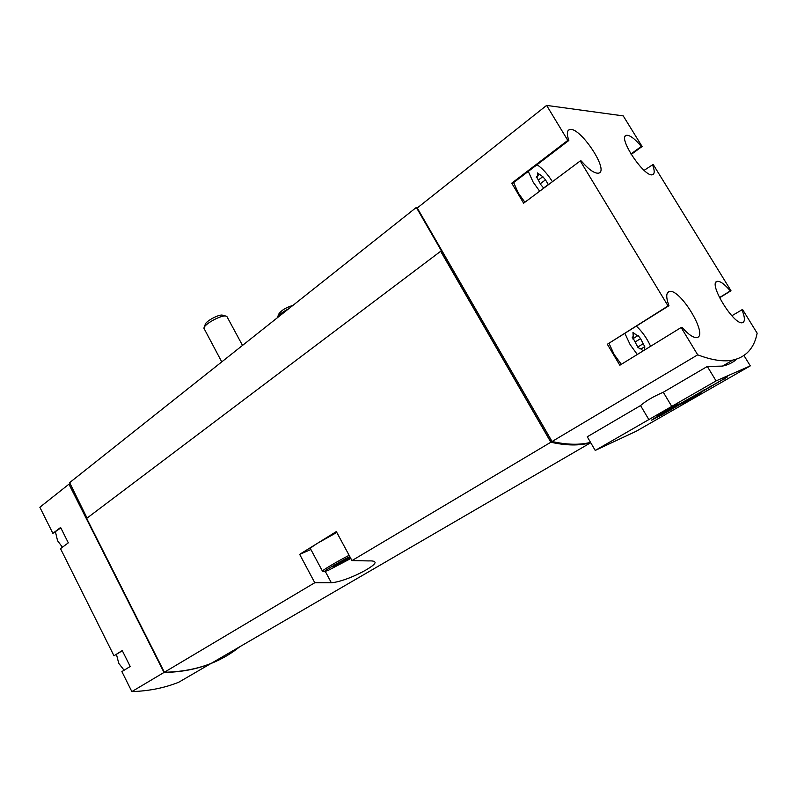 <?xml version="1.0" encoding="UTF-8"?>
<svg xmlns="http://www.w3.org/2000/svg" width="797" height="797" viewBox="0 0 797 797"><rect width="100%" height="100%" fill="white"/><g stroke="black" fill="none" stroke-linecap="round" stroke-linejoin="round"><path stroke-width="1.2" d="M631.194 154.449L642.103 146.499L623.234 115.894L546.612 105.403L567.803 140.392L511.754 183.171L523.629 203.185L580.256 160.944L668.065 305.928L607.354 344.254L619.817 365.245L681.146 327.507L697.694 354.834L552.062 441.498C566.936 444.846 579.748 445.134 590.517 442.365M697.694 354.834C711.89 360.204 723.596 361.958 732.802 360.105C746.092 357.116 754.201 348.14 757.15 333.186L742.545 309.485L731.835 315.761M736.797 359.068C732.961 362.575 728.189 364.916 722.49 366.102L707.318 366.451L663.293 392.244C653.281 396.557 645.709 400.991 640.549 405.573L587.269 436.786L595.229 450.444L636.295 431.207L750.296 365.873L743.96 355.532M55.481 531.997L57.553 540.725L62.435 547.22M116.462 654.447L118.743 663.303L124.103 670.237M528.291 171.395L533.103 182.045L539.679 191.21M552.431 181.696C547.688 174.174 542.568 168.516 537.058 164.71M540.486 183.599L545.477 179.853L542.827 176.685L537.437 172.929L537.656 176.735L536.441 176.565L540.675 184.476L543.355 187.674L544.451 187.654M545.477 179.853L548.436 184.675M624.938 333.495L630.128 344.613L637.301 354.486M650.621 346.287C646.955 338.346 642.233 331.652 636.474 326.212M635.239 341.933L640.559 338.625L638.028 335.447L637.52 335.856L632.967 332.369L633.256 337.071L632.509 337.021L636.933 345.509L639.473 348.717L640.011 348.289L643.189 350.869M640.559 338.625L644.932 347.024L644.235 346.974L644.464 350.082M164.003 672.459L131.854 691.597L121.871 671.602L130.21 666.481L122.24 650.561L113.971 655.772L60.512 548.655L68.313 542.837L60.612 527.455L52.881 533.362L39.85 507.261L68.95 484.187L164.003 672.459C181.168 672.15 196.769 669.191 210.816 663.582C221.586 659.278 231.23 653.67 239.748 646.765M131.854 691.597C149.009 691.049 164.67 687.911 178.837 682.182L210.816 663.582M417.309 208.077L416.901 208.406L441.399 250.846L440.661 251.274L550.847 442.225L351.975 560.59L336.334 531.589L299.662 554.343L314.775 582.727L164.371 672.25C181.537 671.931 197.138 668.972 211.185 663.373L590.716 442.714M550.847 442.225C566.368 445.692 579.648 445.842 590.707 442.684M314.775 582.727L331.333 582.727C346.725 581.71 378.406 564.953 374.779 561.935C374.072 561.088 371.93 560.749 368.373 560.919L351.975 560.59M440.661 251.274L86.674 518.379L164.371 672.25M417.847 207.509L416.193 207.549L69.628 482.653L87.062 518.09M719.552 297.819L730.998 290.746L653.171 164.461L644.096 170.349M546.612 105.403L417.249 207.977L552.062 441.498M416.193 207.549L417.299 208.087M163.853 671.213L86.714 518.448M299.662 554.343L310.91 549.532M322.456 571.15L310.461 548.705C310.153 548.216 312.583 546.353 317.774 543.106L336.792 532.446M730.998 290.746L730.321 290.905C724.652 284.21 720.309 281.022 717.29 281.341C707.487 282.218 733.917 325.704 742.495 322.675C745.205 321.669 745.006 317.336 741.897 309.674M642.103 146.499L641.306 146.439C634.681 138.588 629.69 134.882 626.342 135.331C617.167 136.885 644.763 178.259 652.604 174.663C654.795 173.766 654.726 170.349 652.394 164.421M580.256 160.944L581.272 160.994C588.863 169.711 594.672 173.756 598.677 173.128C609.815 170.787 579.21 125.358 569.407 129.652C566.876 130.678 566.687 134.285 568.839 140.471L567.803 140.392M681.146 327.507L682.003 327.258C688.349 334.511 693.31 337.928 696.887 337.52C708.912 335.935 679.951 287.896 669.271 291.533C666.023 292.648 665.913 297.371 668.952 305.709L668.065 305.928M551.325 440.213L550.249 440.861L551.903 441.219M440.841 251.264L550.249 440.861M69.817 483.948L68.95 484.187M222.333 656.887L228.749 653.161M113.971 655.772L122.33 650.741M52.881 533.362L60.841 527.903M222.692 656.678L229.108 652.952M641.306 146.439L630.925 154M511.754 183.171L512.85 183.18L568.839 140.471M513.657 182.563L518.369 193.153L524.894 202.239M607.354 344.254L668.952 305.709M609.087 343.497L614.178 354.555L621.301 364.329M730.321 290.905L719.462 297.62M750.296 365.873L716.075 380.896L707.318 366.451M716.075 380.896L671.751 406.4L663.293 392.244M671.751 406.4L648.858 419.581L640.549 405.573M648.858 419.581L595.229 450.444M682.003 404.258L701.499 393.23L682.003 404.258M657.714 415.357L657.027 415.626C654.686 416.353 678.675 402.883 678.038 403.84L657.714 415.357M653.699 418.644L651.269 420.328L662.108 414.779L727.472 376.911L653.699 418.644M661.679 414.051L662.108 414.779M674.82 406.769L675.139 407.297M677.43 405.025L677.749 405.543M678.835 404.199L679.154 404.737M685.639 400.293L686.078 401.021M699.128 392.801L699.447 393.339M701.958 390.958L702.267 391.466M703.382 390.092L703.711 390.63M710.237 386.156L710.675 386.894M724.084 378.475L724.413 379.013M204.321 327.218L205.168 324.748C204.929 321.58 219.703 313.62 222.761 315.273L225.8 316.07M221.755 361.898L203.952 328.304C203.624 324.299 222.512 314.118 226.358 316.22L227.085 316.857M350.56 557.98L333.206 566.936C331.95 567.026 343.208 560.47 350.092 557.103M350.839 558.488L328.753 570.114L324.279 571.728C323.562 571.26 337.589 562.911 349.803 556.565M322.665 571.24L322.466 571.18C321.689 570.682 336.204 562.015 349.116 555.3M277.745 316.897L278.542 314.436C280.903 310.591 285.705 307.572 292.937 305.39M277.466 317.674C278.412 315.114 282.168 312.125 288.743 308.728M344.752 559.873L345.121 560.55M331.333 582.727L325.355 571.549M637.62 347.153L643.488 343.527M643.139 350.81L644.434 350.013M632.26 337.37L632.788 337.041M633.266 334.491L634.631 333.634M544.221 187.554L548.276 184.525M536.242 177.113L536.879 176.625M537.935 175.4L539.32 174.354M542.578 176.834L538.234 180.112L542.667 176.785M732.802 360.105L722.49 366.102M626.342 135.331L625.326 136.078M569.407 129.652L568.032 130.708M669.271 291.533L667.677 292.549M717.29 281.341L716.144 282.058M641.306 348.777L643.966 347.143M632.27 337.689L633.256 337.071M632.688 338.884L637.52 335.856M536.401 177.681L537.656 176.735M538.254 180.132L542.827 176.685M242.517 345.42L226.986 316.678M324.279 571.728L322.476 571.18"/></g></svg>
